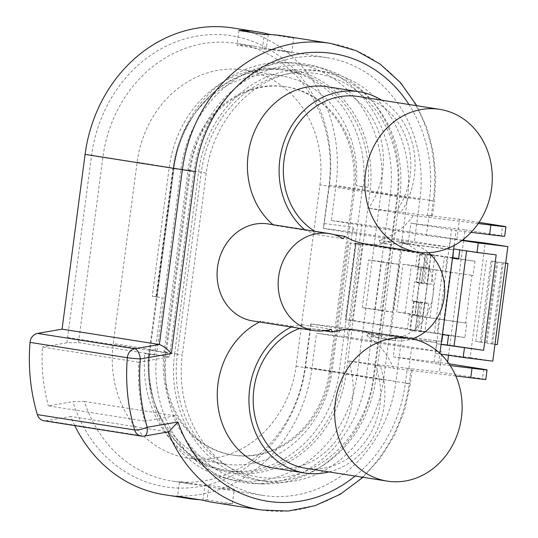 <?xml version="1.0" encoding="UTF-8"?>
<svg xmlns="http://www.w3.org/2000/svg" width="538" height="538" viewBox="0 0 538 538"><rect width="100%" height="100%" fill="white"/><g stroke="black" fill="none" stroke-linecap="round" stroke-linejoin="round"><path stroke-width="0.4" stroke-dasharray="2.69 2.02" d="M174.621 353.755L198.562 171.918A115.253 101.366 -81 0 1 317.131 70.559A115.253 101.366 -81 0 1 399.781 196.881L375.84 378.718A115.253 101.366 -81 0 1 257.278 480.078A115.253 101.366 -81 0 1 174.621 353.755L182.315 354.966A115.253 101.366 99 0 0 264.972 481.295A115.253 101.366 99 0 0 383.533 379.929L407.474 198.098A115.253 101.366 99 0 0 324.824 71.769A115.253 101.366 99 0 0 206.256 173.135L182.315 354.966M373.15 378.382A112.173 98.656 99 0 1 260.594 477.435A112.173 98.656 99 0 1 177.311 354.085L201.252 172.254A112.173 98.656 -81 0 1 313.809 73.202A112.173 98.656 -81 0 1 397.091 196.545L373.15 378.382L346.001 374.098L369.936 192.268A112.173 98.656 -81 0 0 286.66 68.918A112.173 98.656 -81 0 0 174.097 167.97L150.156 349.801A112.173 98.656 99 0 0 233.438 473.151A112.173 98.656 99 0 0 346.001 374.098M454.133 245.449L456.103 230.479L451.557 229.612L433.964 363.244L438.51 364.112L439.923 353.345M449.008 363.796L447.448 363.547L447.656 361.926M448.537 355.255L463.662 240.358M463.837 239.033L465.04 229.914L410.824 223.189L451.557 229.612M447.448 363.547L393.231 356.822L395.995 335.82L441.49 341.462L390.568 334.966L402.632 243.331L408.06 244.185L410.824 223.189M408.06 244.185L453.554 249.834M452.841 257.675L442.713 334.575M478.242 223.526L413.487 215.496A72.213 63.511 -81 0 1 379.29 240.244L380.252 242.961A49.106 43.188 99 0 1 397.683 241.69A49.106 43.188 99 0 1 432.693 296.922A49.106 43.188 99 0 1 382.377 338.698A49.106 43.188 99 0 1 368.328 333.52L379.64 335.302L378.006 337.703A72.213 63.511 99 0 0 357.588 330.231M324.32 330.769L302.82 327.38A72.213 63.511 99 0 0 299.834 328.368M305.671 468.255A72.213 63.511 99 0 0 367.003 439.203A72.213 63.511 99 0 0 375.275 365.363L380.184 365.968A77.028 67.748 -81 0 1 328.96 471.927M378.006 337.703L366.694 335.914A72.213 63.511 -81 0 1 393.379 368.214L375.275 365.363M426.809 254.272L428.214 254.494L424.442 283.129L423.036 282.907L426.809 254.272L431.012 254.797L420.958 331.159L418.16 330.857A57.768 0.8 -172.5 0 1 424.852 332.06L420.669 331.697A28.884 0.397 -172.5 0 1 415.101 331.038L410.339 330.292L414.105 301.657L418.873 302.403L415.101 331.038M452.458 258.166L431.012 254.797M458.652 258.59L474.973 261.165L458.584 259.128M452.525 257.621L417.475 252.658L415.592 266.976L473.09 275.483L471.887 275.335L465.605 323.056L466.802 323.21L464.919 337.528L352.397 320.345L345.362 319.659L355.416 243.297L362.451 243.983L417.475 252.658M355.416 243.297L419.808 253.452L416.035 282.087L414.63 281.865L412.121 300.957L420.521 302L416.755 330.635M428.214 254.494A57.768 0.8 -172.5 0 1 434.906 255.698L430.723 255.335A28.884 0.397 -172.5 0 1 425.155 254.682L420.393 253.929L425.39 254.461A48.144 0.666 7.5 0 0 419.808 253.452M442.404 334.528L420.958 331.159M434.341 333.251L444.395 256.895M453.668 248.939L466.594 250.896M410.339 330.292L415.336 330.816A48.144 0.666 7.5 0 0 409.754 329.814L345.362 319.659M414.105 301.657L419.102 302.181A48.144 0.666 -172.5 0 0 413.527 301.179L412.121 300.957M368.543 259.982L386.647 262.84L380.366 310.56L362.262 307.709L368.543 259.982L381.153 261.549L399.257 264.4L392.975 312.127L374.872 309.269L381.153 261.549M416.035 282.087A48.144 0.666 -172.5 0 1 421.617 283.096L416.62 282.564L420.393 253.929M393.231 356.822L433.964 363.244M390.568 334.966L395.995 335.82M416.62 282.564L421.389 283.318L425.155 254.682M424.442 283.129A57.768 0.8 -172.5 0 1 431.14 284.333L426.957 283.977A28.884 0.397 -172.5 0 1 421.389 283.318M448.531 335.49L464.919 337.528M423.036 282.907L414.63 281.865M441.106 344.394L436.769 343.735L441.12 344.273M466.628 250.654L496.184 254.857M436.769 343.735L435.511 353.278L470.138 357.575L485.222 243.035M474.973 261.165L473.09 275.483M462.33 240.197L450.588 238.737L449.331 248.28M445.329 271.105L447.212 256.787M362.451 243.983L352.397 320.345M430.017 317.689L436.298 269.962L450.198 272.154L443.917 319.881L415.148 315.624L421.429 267.897L415.592 266.976M415.148 315.624L409.31 314.703L407.427 329.021M355.82 243.156L345.766 319.518M420.521 302L421.926 302.221A57.768 0.8 -172.5 0 1 428.625 303.425L424.442 303.062A28.884 0.397 -172.5 0 1 418.873 302.403M399.257 264.4L386.647 262.84M392.975 312.127L380.366 310.56M374.872 309.269L362.262 307.709M450.205 365.564L438.51 364.112M436.372 340.648L436.123 342.558L401.664 338.281L395.975 381.476A129.503 113.901 -81 0 1 262.746 495.37A129.503 113.901 -81 0 1 175.321 415.793L144.796 421.086A163.68 143.969 -81 0 1 138.838 362.249L169.457 356.943A129.503 113.901 -81 0 1 169.873 353.426L193.814 171.588A129.503 113.901 -81 0 1 327.043 57.694A129.503 113.901 -81 0 1 419.916 199.638L414.226 242.833L448.692 247.103L448.436 249.013L402.632 243.331M448.436 249.013L453.87 249.874M471.113 232.342L456.103 230.479M504.664 236.269A28.884 0.397 -172.5 0 0 501.241 235.624L465.04 229.914M440.696 354.065L435.511 353.278M461.974 240.466L450.588 238.737M466.802 323.21L409.31 314.703M443.917 319.881L465.605 323.056M450.198 272.154L471.887 275.335M436.298 269.962L421.429 267.897M439.048 318.832L437.159 333.15M169.457 356.943L78.548 342.605L66.994 342.793A136.242 119.833 99 0 1 67.6 337.487L91.541 155.657A136.242 119.833 -81 0 1 228.253 35.347A136.242 119.833 -81 0 1 329.404 185.166L323.553 228.415L354.562 232.255L352.928 227.13L339.101 332.128L341.993 327.709L310.756 323.943L305.066 367.131A129.503 113.901 -81 0 1 171.844 481.033A129.503 113.901 -81 0 1 84.412 401.456L72.865 401.644L48.407 405.881L144.796 421.086M436.123 342.558L341.993 327.709M354.562 232.255L448.692 247.103M403.009 264.259L421.113 267.11L414.825 314.838L396.728 311.986L403.009 264.259L411.415 265.301L429.512 268.159L423.231 315.88L405.127 313.029L411.415 265.301M78.548 342.605A129.503 113.901 -81 0 1 78.972 339.081L102.906 157.251A129.503 113.901 -81 0 1 236.135 43.356A129.503 113.901 -81 0 1 329.007 185.301L323.325 228.489L414.226 242.833M327.043 57.694L280.433 50.343A129.503 113.901 -81 0 0 262.302 49.146L236.955 45.152A129.503 113.901 -81 0 1 255.086 46.342A129.503 113.901 -81 0 1 266.377 48.797L291.717 52.798L293.647 38.131L271.582 34.647M280.433 50.343A129.503 113.901 -81 0 1 291.717 52.798M401.664 338.281L310.756 323.943M175.321 415.793L84.412 401.456M213.862 502.519A143.707 126.396 -81 0 0 232.335 503.877L234.265 489.21A129.503 113.901 -81 0 1 216.135 488.013A129.503 113.901 -81 0 1 204.844 485.558L179.504 481.564L177.574 496.231M234.265 489.21L208.919 485.215A129.503 113.901 -81 0 1 190.795 484.018A129.503 113.901 -81 0 1 179.504 481.564M138.838 362.249L42.441 347.044A163.68 143.969 99 0 0 48.407 405.881M66.994 342.793L42.441 347.044M470.138 357.575L492.768 361.146M480.259 342.121L485.975 342.827L475.733 341.408L480.259 342.121L490.938 260.984L496.655 261.697L490.938 260.984M475.733 341.408L486.413 260.271M497.287 344.616L487.045 343.19L491.571 343.903L502.25 262.773L505.659 263.196M487.045 343.19L497.731 262.06L502.25 262.773M355.12 476.056A134.076 117.923 99 0 0 405.336 383.305L407.313 368.268L348.503 360.971L380.184 365.968M407.313 368.268L439.398 372.02L482.391 378.799A28.884 0.397 -172.5 0 1 485.814 379.445M455.8 375.961L393.379 368.214M368.328 333.52L366.694 335.914M232.927 27.983A143.707 126.396 -81 0 1 335.981 185.496L331.361 220.573L426.399 235.563L429.035 215.516L432.444 216.088L368.611 208.253L413.487 215.496M479.015 222.376L459.506 219.296L429.035 215.516M331.361 220.573L361.832 224.353L456.87 239.343L459.506 219.296M361.832 224.353L347.003 336.983L442.041 351.973L439.398 372.02M339.101 332.128L310.527 328.577L305.463 366.997A136.242 119.833 -81 0 1 197.587 486.937A136.242 119.833 -81 0 1 72.865 401.644M310.991 323.863L310.527 328.577M324.347 223.586L352.928 227.13M347.003 336.983L316.532 333.204L311.919 368.281A143.707 126.396 -81 0 1 164.077 494.671M74.789 425.605A143.707 126.396 -81 0 1 70.734 416.499L46.376 420.716A9.63 8.467 -81 0 1 43.914 420.736M429.512 268.159L421.113 267.11M423.231 315.88L414.825 314.838M405.127 313.029L396.728 311.986M238.892 30.484L236.955 45.152M268.26 34.513L266.377 48.797M262.302 49.146L264.232 34.479M282.706 35.838A143.707 126.396 -81 0 1 293.647 38.131M202.913 500.226L204.844 485.558M208.919 485.215L206.989 499.876A143.707 126.396 99 0 1 199.638 499.708M232.335 503.877L206.989 499.876M485.975 342.827L496.655 261.697M481.449 342.114L492.129 260.984M491.571 343.903L494.98 344.327M505.673 263.116L497.731 262.06M492.761 343.903L503.44 262.766M348.503 360.971A77.028 67.748 -81 0 1 337.83 438.228A77.028 67.748 -81 0 1 273.243 468.013M259.558 322.013A77.028 67.748 -81 0 1 260.93 321.341A49.106 43.188 -81 0 1 252.752 320.937M268.052 223.929A49.106 43.188 -81 0 1 273.58 225.234A77.028 67.748 -81 0 1 272.961 224.702M327.407 86.759A77.028 67.748 -81 0 1 368.611 208.253M380.252 242.961L391.563 244.743A49.106 43.188 99 0 1 408.994 243.472A49.106 43.188 99 0 1 428.53 252.652M379.64 335.302A49.106 43.188 99 0 0 393.695 340.48A49.106 43.188 99 0 0 412.115 338.893M426.399 235.563L456.87 239.343M442.041 351.973L411.57 348.194L316.532 333.204M408.934 368.241L411.57 348.194M144.359 436.062A9.63 4.391 80.2 0 1 143.673 436.062L168.031 431.846L70.734 416.499M291.233 327.01A77.028 67.748 -81 0 1 292.605 326.337A49.106 43.188 99 0 0 301.858 324.663L302.82 327.38M365.248 243.815A72.213 63.511 99 0 0 390.601 242.026L391.563 244.743M292.605 326.337L260.93 321.341M168.078 431.953A143.707 126.396 99 0 1 168.031 431.846L168.791 431.819M301.858 324.663L331.274 329.303M343.197 238.744L313.782 234.104A49.106 43.188 99 0 0 305.261 230.23L273.58 225.234M305.261 230.23A77.028 67.748 -81 0 1 304.636 229.699M381.624 100.182A77.028 67.748 -81 0 1 400.292 213.25M390.601 242.026L379.29 240.244M313.782 234.104L315.416 231.71A72.213 63.511 99 0 1 314.737 231.293M395.383 212.638A72.213 63.511 99 0 0 410.124 175.664A72.213 63.511 99 0 0 358.335 96.51M333.842 234.615L315.416 231.71M201.252 172.254L173.397 168.058A118.844 104.533 -81 0 1 284.663 62.469A118.844 104.533 -81 0 1 380.897 193.794L356.956 375.632A118.844 104.533 99 0 1 223.895 477.784L232.093 480.111A119.873 105.435 99 0 0 254.071 483.575A119.873 105.435 99 0 0 366.297 377.077L390.238 195.24L369.936 192.268M177.311 354.085L166.356 352.558L190.297 170.721A118.844 104.533 -81 0 1 323.351 68.568A118.844 104.533 -81 0 1 397.79 196.464L373.856 378.295A118.844 104.533 99 0 1 262.584 483.884L254.071 483.575M262.584 483.884A118.844 104.533 99 0 1 166.356 352.558L157.009 351.112L180.95 169.275A119.873 105.435 -81 0 1 293.183 62.778A119.873 105.435 -81 0 1 315.154 66.241A119.873 105.435 -81 0 1 390.238 195.24L397.091 196.545M174.097 167.97L173.397 168.058L149.456 349.888A118.844 104.533 99 0 0 223.895 477.784M150.156 349.801L157.009 351.112A119.873 105.435 99 0 0 232.093 480.111M353.21 190.385L329.337 371.745A94.601 83.202 -81 0 1 232.012 454.94A94.601 83.202 -81 0 1 164.171 351.253L188.051 169.894A94.601 83.202 -81 0 1 285.369 86.699A94.601 83.202 -81 0 1 353.21 190.385L354.569 190.6A94.601 83.202 99 0 0 286.727 86.914A94.601 83.202 99 0 0 189.403 170.109L165.529 351.469A94.601 83.202 99 0 0 233.371 455.155A94.601 83.202 99 0 0 330.688 371.96L354.569 190.6M149.349 354.266L154.816 354.945A104.708 92.099 99 0 1 155.347 350.157L162.261 297.662L152.267 296.27L156.793 296.983L173.761 168.125A110.969 97.6 -81 0 1 287.917 70.532A110.969 97.6 -81 0 1 368.039 187.372L362.565 186.699A104.708 92.099 99 0 1 362.034 191.481L355.127 243.976L348.9 243.001L331.939 371.859A104.708 92.099 -81 0 1 224.218 463.944A104.708 92.099 -81 0 1 148.596 353.964L144.823 353.553A110.969 97.6 99 0 0 224.938 470.4A110.969 97.6 99 0 0 339.101 372.8L356.062 243.943L360.588 244.655L343.621 373.513A110.969 97.6 -81 0 1 229.464 471.113A110.969 97.6 -81 0 1 149.349 354.266L144.823 353.553M368.039 187.372L363.513 186.659A110.969 97.6 99 0 0 283.391 69.819A110.969 97.6 99 0 0 169.235 167.412L152.267 296.27M156.033 296.68L173.001 167.822A104.708 92.099 -81 0 1 280.722 75.73A104.708 92.099 -81 0 1 356.344 185.718L363.513 186.659M319.949 184.843A104.708 92.099 99 0 0 244.857 70.075A104.708 92.099 99 0 0 137.136 162.167L113.262 343.52A104.708 92.099 99 0 0 188.354 458.289A104.708 92.099 99 0 0 296.075 366.203L319.949 184.843L362.034 191.481M348.9 243.001L356.062 243.943M154.816 354.945L148.596 353.964M156.793 296.983L162.261 297.662M362.565 186.699L356.344 185.718M360.588 244.655L355.127 243.976M413.527 301.179L409.754 329.814M425.39 254.461L421.617 283.096M430.723 255.335L426.957 283.977M434.906 255.698L431.14 284.333M419.102 302.181L415.336 330.816M421.926 302.221L418.16 330.857M428.625 303.425L424.852 332.06M424.442 303.062L420.669 331.697M91.541 155.657L193.814 171.588M67.6 337.487L169.873 353.426M329.404 185.166L419.916 199.638M395.975 381.476L305.463 366.997M198.562 171.918L206.256 173.135M399.781 196.881L407.474 198.098M375.84 378.718L383.533 379.929M501.241 235.624L502.499 226.081M483.649 369.256L482.391 378.799M427.421 215.55L429.398 200.513A134.076 117.923 99 0 0 408.961 104.5M405.336 383.305L410.353 383.843L409.216 383.628L411.193 368.597M431.301 215.873L433.278 200.842L335.981 185.496M429.398 200.513L433.278 200.842A143.707 126.396 99 0 0 330.224 43.329M261.381 510.017A143.707 126.396 99 0 0 409.216 383.628L311.919 368.281M46.376 420.716L143.673 436.062A9.63 8.467 99 0 1 141.212 436.083M329.337 371.745L330.688 371.96M164.171 351.253L165.529 351.469M188.051 169.894L189.403 170.109M296.075 366.203L343.621 373.513M137.136 162.167L173.761 168.125M155.347 350.157L113.262 343.52M425.41 254.467L421.644 283.109M434.96 255.725L431.187 284.36M428.672 303.452L424.906 332.087M419.129 302.195L415.356 330.83M255.086 46.342L236.135 43.356M262.746 495.37L216.135 488.013M190.795 484.018L171.844 481.033M324.824 71.769L317.131 70.559M264.972 481.295L257.278 480.078M363.009 477.3L380.5 457.885L394.515 435.289L404.583 410.312L410.353 383.843L412.337 368.812M382.377 338.698L393.695 340.48M397.683 241.69L408.994 243.472M432.444 216.088L434.422 201.057L435.753 176.081L433.211 151.38L426.849 127.694L416.849 105.744M284.663 62.469L293.183 62.778M323.351 68.568L315.154 66.241M233.371 455.155L232.012 454.94M286.727 86.914L285.369 86.699M229.464 471.113L224.938 470.4M224.218 463.944L188.354 458.289M287.917 70.532L283.391 69.819M280.722 75.73L244.857 70.075"/><path stroke-width="0.81" d="M439.923 353.345L454.133 245.449M447.656 361.926L448.537 355.255M463.662 240.358L463.837 239.033M453.554 249.834L452.841 257.675M442.713 334.575L441.806 341.502M430.05 345.907A72.213 63.511 99 0 0 409.633 338.442A72.213 63.511 99 0 0 335.645 399.875A72.213 63.511 99 0 0 387.131 481.106A72.213 63.511 99 0 0 461.422 417.596A72.213 63.511 99 0 0 430.05 345.907M409.633 338.442L357.588 330.231A72.213 63.511 99 0 0 332.235 332.02L324.32 330.769M299.834 328.368A72.213 63.511 99 0 0 253.257 403.15A72.213 63.511 99 0 0 305.671 468.255L387.131 481.106M459.802 249.867L458.584 259.128L452.458 258.166M458.652 258.59L452.525 257.621M442.404 334.528L448.531 335.49L447.273 345.04L483.615 350.305L441.106 344.394M466.594 250.896L454.059 346.109M441.12 344.273L447.273 345.04M464.435 347.931L463.178 357.474L492.768 361.146L507.845 246.606L478.262 242.934L477.004 252.477L496.184 254.857L483.615 350.305M477.004 252.477L453.668 248.939M507.845 246.606L485.222 243.035L462.33 240.197M449.008 363.796L483.649 369.256A28.884 0.397 -172.5 0 1 487.072 369.902A28.884 0.397 -172.5 0 1 472.008 368.268L450.205 365.564M479.015 222.376L502.499 226.081A28.884 0.397 -172.5 0 1 505.922 226.72L504.664 236.269A28.884 0.397 -172.5 0 1 489.6 234.635L471.113 232.342M463.178 357.474L440.696 354.065M478.262 242.934L461.974 240.466M487.072 369.902L485.814 379.445A28.884 0.397 -172.5 0 1 470.75 377.817L455.8 375.961M505.922 226.72A28.884 0.397 -172.5 0 1 490.858 225.092L478.242 223.526M408.961 104.5A134.076 117.923 99 0 0 284.952 57.25A134.076 117.923 99 0 0 195.314 171.474L182.382 169.719L159.376 344.508C163.249 345.954 167.237 348.98 171.34 353.587L140.317 358.96A168.495 148.199 99 0 0 147.237 427.286A9.63 2.186 163.4 0 1 134.648 429.956A9.63 8.467 99 0 0 141.212 436.083L43.914 420.736A9.63 8.467 -81 0 1 37.351 414.61A178.125 156.666 -81 0 1 30.034 342.383A9.63 8.467 -81 0 1 37.532 333.412L62.078 329.155L85.085 154.372A143.707 126.396 -81 0 1 232.927 27.983L257.359 31.836A143.707 126.396 99 0 0 238.892 30.484L264.232 34.479A143.707 126.396 -81 0 1 282.706 35.838L330.224 43.329A143.707 126.396 99 0 0 182.382 169.719L85.085 154.372M168.078 431.953A143.707 126.396 99 0 0 261.381 510.017L213.862 502.519A143.707 126.396 -81 0 1 202.913 500.226L177.574 496.231A143.707 126.396 99 0 0 188.515 498.524L164.077 494.671A143.707 126.396 -81 0 1 74.789 425.605M271.582 34.647L268.307 34.136L268.26 34.513M268.307 34.136A143.707 126.396 99 0 0 257.359 31.836M188.515 498.524A143.707 126.396 99 0 0 199.638 499.708M494.98 344.327L497.287 344.616L507.966 263.479L505.673 263.116M505.659 263.196L507.966 263.479M328.96 471.927A77.028 67.748 -81 0 1 304.925 473.01L273.243 468.013A77.028 67.748 -81 0 1 217.634 402.996A77.028 67.748 -81 0 1 259.558 322.013M313.842 330.574L252.752 320.937A49.106 43.188 -81 0 1 217.742 265.705A49.106 43.188 -81 0 1 268.052 223.929L329.148 233.566A49.106 43.188 99 0 0 278.832 275.342A49.106 43.188 99 0 0 313.842 330.574A49.106 43.188 99 0 0 331.274 329.303L332.235 332.02M272.961 224.702A77.028 67.748 -81 0 1 253.492 133.908A77.028 67.748 -81 0 1 327.407 86.759L359.088 91.756A77.028 67.748 -81 0 1 381.624 100.182M412.115 338.893A49.106 43.188 99 0 0 443.702 300.446A49.106 43.188 99 0 0 428.53 252.652M30.034 342.383L127.331 357.73A9.63 0.383 -175.3 0 0 140.317 358.96A9.63 4.391 -99.8 0 0 134.83 348.759L159.376 344.508L62.078 329.155M304.925 473.01A77.028 67.748 -81 0 1 249.309 407.992A77.028 67.748 -81 0 1 291.233 327.01M329.148 233.566A49.106 43.188 99 0 1 343.197 238.744L344.831 236.35A72.213 63.511 99 0 0 365.248 243.815L417.293 252.019A72.213 63.511 99 0 0 491.584 188.515A72.213 63.511 99 0 0 439.795 109.362A72.213 63.511 99 0 0 365.806 170.795A72.213 63.511 99 0 0 417.293 252.019M177.937 421.967L147.237 427.286A9.63 4.391 80.2 0 1 144.359 436.062L168.791 431.826L177.937 421.967A134.076 117.923 99 0 0 355.12 476.056M304.636 229.699A77.028 67.748 -81 0 1 285.167 138.905A77.028 67.748 -81 0 1 359.088 91.756M439.795 109.362L358.335 96.51A72.213 63.511 99 0 0 287.312 145.516A72.213 63.511 99 0 0 314.737 231.293M344.831 236.35L333.842 234.615M472.008 368.268L470.75 377.817M489.6 234.635L490.858 225.092M195.314 171.474L171.34 353.587M37.532 333.412L134.83 348.759A9.63 8.467 99 0 0 127.331 357.73A178.125 156.666 99 0 0 134.648 429.956L37.351 414.61M416.849 105.744L400.454 82.603L379.929 63.955L356.163 50.659L330.224 43.329M261.381 510.017L288.314 511.033L315.019 505.693L340.292 494.267L363.009 477.3M141.212 436.083A9.63 9.63 0 0 0 144.359 436.062"/></g></svg>
